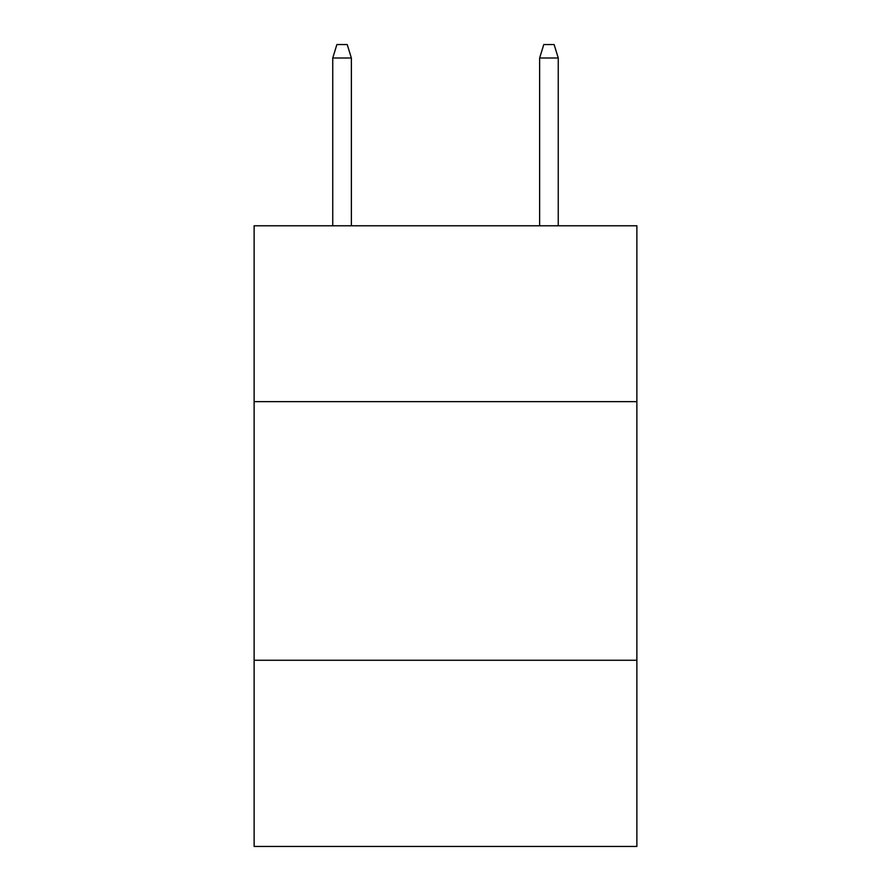 <?xml version="1.0" encoding="UTF-8"?>
<svg xmlns="http://www.w3.org/2000/svg" width="891" height="891" viewBox="0 0 891 891"><rect width="100%" height="100%" fill="white"/><g stroke="black" fill="none" stroke-linecap="round" stroke-linejoin="round"><path stroke-width="1.34" d="M636.876 401.641L636.876 225.779L254.124 225.779L254.124 401.641L636.876 401.641L636.876 846.45L254.124 846.45L254.124 401.641M636.876 660.253L254.124 660.253M351.366 225.779L351.366 57.993L332.744 57.993L332.744 225.779M332.744 57.993L336.887 44.55L347.223 44.55L351.366 57.993M539.634 57.993L543.777 44.55L554.113 44.55L558.256 57.993L539.634 57.993L539.634 225.779M558.256 57.993L558.256 225.779"/></g></svg>
